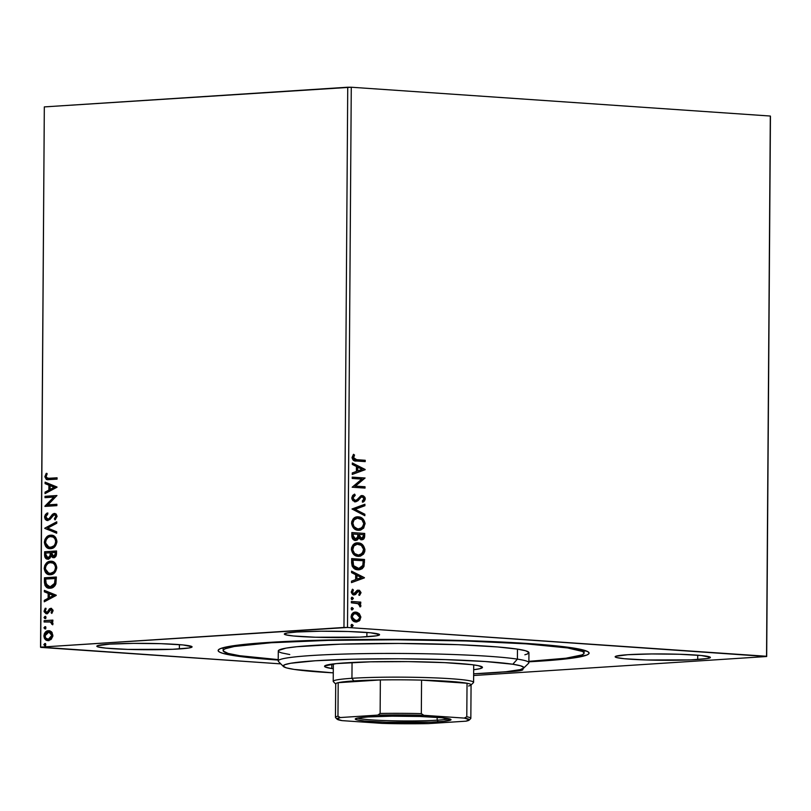 <?xml version="1.0" encoding="UTF-8"?>
<svg xmlns="http://www.w3.org/2000/svg" width="811" height="811" viewBox="0 0 811 811"><rect width="100%" height="100%" fill="white"/><g stroke="black" fill="none" stroke-linecap="round" stroke-linejoin="round"><path stroke-width="1.22" d="M539.619 661.178A185.496 12.358 0.4 0 1 528.884 661.806L570.376 658.4L586.779 655.055L588.766 653.859L588.979 652.652L587.397 651.436L572.201 647.847L542.478 644.603L500.792 641.977L450.744 640.203L396.64 639.433L343.134 639.727L294.829 641.065L255.901 643.326L229.695 646.326L220.45 648.597L218.463 649.793L218.25 651L219.832 652.226L223.177 653.433L243.432 656.94L278.214 660.063A185.496 12.358 0.4 0 1 218.544 649.712A185.496 12.358 0.4 0 1 267.61 642.484A185.496 12.358 0.4 0 1 465.595 640.609A185.496 12.358 0.4 0 1 588.695 652.297A185.496 12.358 0.4 0 1 539.619 661.178L539.285 660.701L539.619 661.178M366.876 636.777A47.626 3.173 0.4 0 1 314.546 637.213A47.626 3.173 0.4 0 1 284.326 634.04A47.626 3.173 0.4 0 1 297.039 631.982L287.297 632.965L284.357 634.161L285.624 634.79L293.379 635.966L315.398 637.233L359.881 637.142L376.608 635.794L379.548 634.587L370.536 632.783L348.517 631.516L320.913 631.211L297.039 631.982A47.626 3.173 0.4 0 1 349.359 631.546A47.626 3.173 0.4 0 1 379.578 634.709A47.626 3.173 0.4 0 1 366.876 636.777L366.907 632.468L366.876 636.777M522.081 669.014A47.626 3.173 0.4 0 1 522.902 669.612A47.626 3.173 0.4 0 1 510.19 671.68L510.19 671.68A47.626 3.173 0.4 0 1 502.668 672.066L519.932 670.687L522.872 669.491L521.605 668.862M697.693 659.515A47.626 3.173 0.4 0 1 645.374 659.941A47.626 3.173 0.4 0 1 615.154 656.778A47.626 3.173 0.4 0 1 627.856 654.71L615.752 656.281L615.184 656.9L616.451 657.528L624.196 658.704L646.215 659.972L690.708 659.88L707.435 658.532L710.365 657.326L701.353 655.521L679.334 654.254L651.73 653.95L627.856 654.71A47.626 3.173 0.4 0 1 680.186 654.284A47.626 3.173 0.4 0 1 710.406 657.447A47.626 3.173 0.4 0 1 697.693 659.515L697.724 655.197L697.693 659.515M179.373 648.942A47.626 3.173 0.4 0 1 127.043 649.368A47.626 3.173 0.4 0 1 96.823 646.205A47.626 3.173 0.4 0 1 109.536 644.137L97.421 645.708L96.864 646.326L98.121 646.955L105.876 648.131L127.895 649.398L172.388 649.307L189.105 647.959L192.045 646.752L183.033 644.948L161.014 643.681L133.409 643.376L109.536 644.137A47.626 3.173 0.4 0 1 161.855 643.711A47.626 3.173 0.4 0 1 192.075 646.874A47.626 3.173 0.4 0 1 179.373 648.942L179.403 644.623L179.373 648.942M40.682 647.381L280.829 663.885L40.55 647.137L44.321 106.9L347.737 87.223L343.965 627.461L40.55 647.137L347.503 627.471L351.275 87.233L770.318 116.034L766.547 656.271L347.503 627.471L766.679 656.515L770.45 116.277L766.679 656.515L473.634 675.522L766.679 656.515L770.318 116.034L351.275 87.233L347.503 627.471L343.965 627.461L347.737 87.223L351.275 87.233L44.321 106.9L40.682 647.381M354.954 612.143L359.293 613.653L356.84 612.244L354.306 612.285L351.558 614.586L351.193 617.86L353.454 621.155L356.779 621.976L359.881 620.263L360.804 616.836L359.293 613.653L358.614 613.694L360.145 617.435L360.824 617.394L359.293 613.653L355.319 612.112M351.366 601.468L351.356 602.816L358.381 603.719L359.557 604.793L359.577 606.101L360.702 606.598L360.763 605.006L359.374 603.364L360.753 603.455L360.763 602.117L351.366 601.468L351.356 602.816L357.742 603.465L360.571 606.81L360.905 605.817L359.374 603.364L360.753 603.455L360.763 602.117L351.366 601.468M358.269 591.432L357.043 591.716L358.584 591.412L359.841 592.8L358.837 594.453L359.638 595.294L360.986 592.496L359.405 590.256L357.093 590.388L353.92 593.561L352.552 592.517L353.424 590.033L352.562 589.202L351.325 592.527L352.572 594.433L354.336 594.909L355.806 594.25L357.732 591.675L359.02 591.513L359.841 592.8L358.837 594.453L359.638 595.294L360.996 592.79L358.959 595.345M351.629 562.662L352.156 566.108L353.525 568.024L356.171 569.504L359.638 569.738L362.172 568.734L363.794 566.788L364.524 559.478L351.66 558.597L351.629 562.662C352.065 567.365 354.143 569.748 357.854 569.798L359.02 569.798L364.017 566.26L364.524 559.478L351.66 558.597L351.629 562.662M355.441 540.44L358.067 537.946L361.473 539.731C363.5 539.852 364.575 538.575 364.697 535.919L364.007 535.959L364.027 533.486L364.007 535.959L364.697 535.919L364.707 533.445L351.842 532.553L352.38 538.453L354.133 540.106L355.958 540.44L357.428 539.913L358.746 537.906L361.088 539.68L363.815 538.899L364.707 533.445L351.842 532.553L351.822 536.061C352.116 538.818 353.322 540.278 355.441 540.44L355.928 540.44M352.004 508.994L364.838 515.705L364.849 514.245L355.117 509.318L364.899 505.729L364.909 504.26L352.004 508.994L364.838 515.705L364.849 514.245L355.117 509.318L364.899 505.729L364.909 504.26L352.004 508.994M352.217 478.46L361.797 479.119L352.156 487.218L365.031 488.1L365.031 486.752L355.441 486.093L365.092 478.003L352.227 477.121L352.217 478.46L361.797 479.119L352.156 487.218L365.031 488.1L365.031 486.752L355.441 486.093L365.092 478.003L352.227 477.121L352.217 478.46M356.658 459.685L354.681 459.391L353.474 458.245L354.529 455.052L353.545 454.302L352.035 457.505L353.272 460.232L365.214 461.611L365.224 460.273L355.978 459.725L365.224 460.273L356.658 459.685L353.363 457.586L354.529 455.052L353.545 454.302L352.035 457.505C352.694 460.222 354.184 461.398 356.526 461.023L365.214 461.611L365.224 460.273L364.534 460.313L364.534 461.571L364.534 460.313L356.658 459.685M365.153 469.468L352.329 462.98L352.319 464.439L356.435 466.528L356.394 471.444L352.258 472.955L352.248 474.425L365.153 469.701L352.329 462.98L352.319 464.439L356.435 466.528L356.394 471.444L352.258 472.955L352.248 474.425L365.153 469.468M361.534 495.592L356.505 500.103L354.336 500.468L353.089 499.769L352.4 497.903L355.238 500.458L352.41 497.64L354.559 495.308L352.4 497.903L353.079 497.853L355.238 495.257L354.042 494.396L355.238 495.257L354.6 494.122L351.832 498.694L352.917 500.701L355.816 501.786L358.016 500.681L361.057 497.285L362.639 496.94L363.936 498.38L363.602 499.911L362.294 501.005L363.085 502.11L364.544 500.914L365.285 498.887L364.93 497.325L363.338 495.795L360.804 495.835L357.073 499.667L355.238 500.458L353.768 499.728L353.079 497.853L355.238 495.257L354.6 494.122L352.714 495.399L351.761 497.863L355.674 501.796M357.012 516.86L358.33 516.83L356.039 517.053L353.18 518.858L351.751 521.585L351.619 523.916L353.89 528.397L356.009 529.786L358.888 530.323L360.621 530.1L363.693 528.083L365.072 523.166L362.75 518.705L360.064 517.165L357.651 516.881C361.321 517.033 363.581 519.405 364.423 523.997L365.102 523.957C364.261 519.364 362 516.992 358.33 516.83L357.357 516.83M356.83 542.904L358.148 542.873L355.857 543.086L352.998 544.901L351.568 547.628L351.437 549.959L353.708 554.44L355.826 555.819L358.705 556.356L360.439 556.133L363.51 554.116L364.757 551.551L364.889 549.199L362.578 544.749L360.449 543.4L357.469 542.914C361.138 543.066 363.399 545.438 364.24 550.03L364.92 549.99C364.078 545.397 361.818 543.025 358.148 542.873L357.175 542.873M364.403 577.655L351.579 571.167L351.568 572.627L355.674 574.715L355.644 579.632L351.508 581.142L351.498 582.612L364.403 577.888L351.579 571.167L351.568 572.627L355.674 574.715L355.644 579.632L351.508 581.142L351.498 582.612L364.403 577.655M351.619 597.312L353.363 598.457L352.298 597.261L351.589 597.494L351.315 598.802L352.471 599.501L353.343 598.204L352.136 597.271M351.548 607.632L353.292 608.787L352.227 607.591L351.518 607.824L351.244 609.132L352.4 609.831L353.272 608.534L352.065 607.591M351.427 624.47L353.17 625.616L352.106 624.419L351.406 624.652L351.133 625.96L352.278 626.66L353.15 625.362L351.944 624.429M51.488 631.81L50.018 630.907L47.626 630.826L44.311 633.736L44.281 638.075L46.795 640.396L50.728 639.707L52.806 636.442L52.066 632.468L48.407 630.705C45.933 630.826 44.423 632.57 43.885 635.936C44.382 639.23 45.862 640.771 48.336 640.578L51.448 639.068L52.908 635.348L51.488 631.81M44.139 620.658L44.129 622.007L50.647 622.007L51.681 622.828L51.762 624.237L52.796 624.582L52.857 622.98L51.569 621.52L52.857 621.439L52.857 620.091L44.139 620.658L52.857 620.192L44.139 620.658L44.129 622.007L50.059 621.834L52.685 624.815L52.989 623.771L51.569 621.52L52.857 621.439L52.857 620.091L44.139 620.658M50.84 609.679L52.745 610.957L51.813 612.741L52.745 610.957L52.005 610.906L51.083 612.69L51.823 613.43L53.039 610.176L51.215 608.341L49.461 608.858L47.352 612.052L46.268 612.417L45.152 611.23L46.055 608.97L45.254 608.25L44.108 611.727L46.115 613.765L47.91 613.238L50.84 609.679L51.985 610.612L51.083 612.69L51.823 613.43L53.08 610.754L50.809 608.331L49.461 608.858L47.352 612.052L46.328 612.427L47.251 612.477L45.132 610.876L46.055 608.97L45.254 608.25L44.058 611.099L46.551 613.775L51.134 609.7M44.412 581.852L45.021 585.501L46.622 587.316L49.136 588.178L52.482 587.651L54.864 585.826L55.898 583.859L56.375 577.016L44.443 577.787L44.412 581.852L45.152 581.903L45.173 577.837L44.443 577.787L44.412 581.852C44.818 586.495 46.734 588.604 50.181 588.188C52.624 588.228 54.53 586.789 55.898 583.859L56.375 577.016L44.443 577.787L56.375 577.108L45.173 577.837L45.152 581.903L44.412 581.852M44.625 551.754L44.848 556.985L47.342 559.144L49.795 558.373L51.022 556.204L52.837 557.633L54.854 557.289L56.121 555.91L56.537 553.457L56.557 550.973L44.625 551.754L56.557 551.074L44.625 551.754L44.595 555.251C44.869 557.968 45.984 559.276 47.961 559.164L51.022 556.204L53.556 557.674C55.432 557.532 56.425 556.123 56.537 553.457L56.557 550.973L44.625 551.754M44.787 528.184L56.679 533.243L56.689 531.783L47.667 528.103L56.75 523.267L56.76 521.797L44.787 528.184L56.76 522.243L44.787 528.184L56.679 533.243L56.689 531.783L47.667 528.103L56.75 523.267L56.76 521.797L44.787 528.184M45 497.66L53.881 497.082L44.94 506.409L56.871 505.638L56.882 504.29L47.981 504.868L56.942 495.531L45.01 496.312L45 497.66L53.881 497.082L44.94 506.105L56.871 505.638L56.882 504.29L47.981 504.868L56.942 495.531L45.01 496.312L45 497.66M49.126 478.318L46.46 477.791L46.115 476.189L47.15 473.969L46.237 473.35L44.838 476.746L46.359 479.494L57.054 479.149L57.064 477.801L47.717 478.338L46.065 476.645L47.15 473.969L46.237 473.35L44.838 476.746L47.352 479.686L57.054 479.149L57.064 477.801L49.126 478.318M57.003 487.005L45.112 482.17L45.102 483.63L48.913 485.181L48.873 490.108L45.041 492.145L45.031 493.615L57.003 487.229L45.112 482.17L45.102 483.63L48.913 485.181L48.873 490.108L45.041 492.145L45.031 493.615L57.003 487.005M48.062 519.253L45.781 516.921L47.788 514.052L47.19 512.998L44.564 517.094L45.203 519.283L46.643 520.429L49.887 519.577L53.962 514.853L54.915 514.833L55.847 516.049L54.337 518.888L55.057 519.892L57.105 516.374L56.182 514.052L53.871 513.505L48.964 518.716L47.068 519.131L45.781 516.921L47.788 514.052L47.19 512.998L45.446 514.519L44.575 516.729L45.294 517.144L47.93 513.049M50.1 548.682L45.122 542.417L44.382 542.366C45.132 546.878 47.2 548.976 50.617 548.672C54.053 548.53 56.162 546.127 56.932 541.444C56.152 536.963 54.053 534.885 50.647 535.209L46.562 537.105L45 539.356L44.392 541.971L45.68 546.442L47.474 548.003L50.079 548.682L52.766 548.165L54.753 546.776L56.892 542.245L55.604 537.389L53.303 535.635L50.647 535.209L51.843 535.24M49.927 574.715L44.94 568.45L44.2 568.399C44.95 572.911 47.018 575.009 50.434 574.705C53.871 574.573 55.979 572.16 56.75 567.487C55.969 563.006 53.871 560.928 50.464 561.242L46.379 563.138L44.818 565.389L44.2 568.399L45.497 572.475L47.291 574.036L49.897 574.715L52.583 574.198L54.57 572.819L56.709 568.278L55.422 563.422L53.12 561.668L50.464 561.242L51.661 561.283M56.243 595.193L44.352 590.357L44.341 591.827L48.153 593.378L48.123 598.295L44.281 600.343L44.27 601.803L56.243 595.416L44.352 590.357L44.341 591.827L48.153 593.378L48.123 598.295L44.281 600.343L44.27 601.803L56.243 595.193M45.01 616.34L44.007 617.526L44.828 618.58L45.974 617.647L45.183 616.35L44.007 617.526L45 618.58L46.004 617.394L45.163 616.34M44.94 626.67L43.936 627.856L44.929 628.91L45.832 628.211L45.598 626.903L44.94 626.67L43.936 627.856L44.929 628.91L45.933 627.724L45.092 626.67M44.828 643.498L43.824 644.684L44.808 645.749L45.71 645.049L45.477 643.731L44.828 643.498L43.824 644.684L44.808 645.749L45.811 644.552L44.97 643.498M47.758 479.706L44.838 476.746L45.578 476.797L46.977 473.391L45.7 475.804L45.669 477.75L46.572 479.24L47.94 479.727M48.113 478.358L48.944 478.409M45.771 493.22L45.771 492.196L45.041 492.145L49.613 490.148L48.873 490.108L49.613 490.148L49.643 485.231L45.102 483.63L45.832 483.68L45.842 482.464L45.832 483.68L49.643 485.231L49.613 490.148L45.771 492.196L45.771 493.22M54.854 487.35L50.13 485.677L54.854 487.35L50.1 489.449L54.854 487.35L50.1 489.449L50.13 485.677L54.854 487.35M45.74 497.609L45.751 496.362L45.01 496.312L56.942 495.633L45.751 496.362L45.74 497.609M48.721 504.918L56.882 504.391L48.721 504.918M45.68 506.358L44.94 506.105L45.68 506.155L54.611 497.133L53.881 497.082L54.611 497.133L45.68 506.358M47.788 519.243L49.694 518.766L48.275 519.293M50.88 516.364L48.964 518.716L49.694 518.766L51.62 516.414L50.88 516.364L51.62 516.414L53.252 514.286L52.522 514.235L50.88 516.364M47.737 520.591L44.564 517.094L47.768 520.581L54.378 514.772L56.618 516.485L55.574 518.482L56.618 516.485L55.878 516.435L54.337 518.888L55.493 519.516L54.337 518.888L55.057 519.892L57.105 516.374L54.337 513.424L52.522 514.235L55.077 513.475L53.1 514.427L49.968 518.533L48.163 519.273M55.381 514.833L56.618 516.485L55.118 514.823M47.018 513.708L45.669 515.411L45.304 517.56L45.933 519.334L47.93 520.621M56.679 532.999L44.787 528.407L56.679 532.999M52.208 535.26L50.647 535.209C47.251 535.361 45.163 537.754 44.382 542.366L45.122 542.417C45.903 537.805 47.991 535.412 51.387 535.26L50.647 535.209M49.745 548.672L50.617 548.672M51.924 535.24L49.258 535.777L47.291 537.156L45.163 541.626L46.409 546.482L50.272 548.702M51.813 536.598L53.911 537.125L55.604 538.717L56.294 542.894L55.087 545.408L53.07 546.959L49.643 547.192M50.252 547.334L50.627 547.324C47.869 547.587 46.197 545.894 45.609 542.235C46.247 538.565 47.93 536.669 50.647 536.547C53.384 536.294 55.067 537.967 55.706 541.586C55.047 545.296 53.354 547.212 50.627 547.324L51.357 547.374C54.084 547.263 55.777 545.347 56.435 541.636L55.706 541.586L56.435 541.636C55.807 538.017 54.114 536.345 51.377 536.598L51.742 536.598M50.627 547.324L48.092 546.796L46.308 545.033L45.609 542.559L46.115 539.842L48.133 537.409L50.221 536.598L53.181 537.075L54.874 538.666L55.695 541.272L55.168 543.999L53.931 545.823L50.606 547.364M50.647 536.547L51.377 536.558M53.151 557.674L51.022 556.204L54.286 557.725M48.69 559.215C46.724 559.326 45.598 558.019 45.335 555.302L44.595 555.251L45.335 555.302L45.355 551.804L45.588 557.035L48.082 559.195M46.906 558.769L47.474 559.053M48.194 557.836L50.85 555.616L50.11 555.565L50.85 555.616L51.002 553.457L50.272 553.406L50.11 555.565L47.971 557.816L45.832 554.562L45.842 553.021L51.012 552.778L50.272 552.727L51.002 553.457L51.012 552.778L50.525 556.528L49.39 557.694L47.808 557.694M53.759 556.346L56.05 553.852L55.31 553.801L53.546 556.336L51.498 552.646L56.06 552.453L55.32 552.403L55.31 553.801L56.05 553.852L56.06 552.453L55.574 555.717L53.85 556.366M53.546 556.336L51.965 555.626L51.498 552.646L55.32 552.403L55.067 555.271L53.252 556.336L53.992 556.387M47.971 557.816L46.045 556.498L45.842 553.021L50.272 552.727L49.978 556.042L47.687 557.816L48.417 557.867M52.026 561.293L50.464 561.242C47.068 561.405 44.98 563.787 44.2 568.399L44.94 568.45C45.72 563.838 47.808 561.455 51.205 561.293L50.464 561.242M49.562 574.705L50.434 574.705M51.742 561.283L49.076 561.81L47.119 563.189L44.98 567.67L46.227 572.525L50.089 574.735M52.036 573.286L49.461 573.225M51.63 562.631L54.499 563.686L56.223 567.041L55.29 570.903L52.887 573.002M50.069 573.367L50.444 573.357C47.687 573.62 46.014 571.927 45.426 568.278C46.075 564.598 47.748 562.702 50.464 562.591C53.202 562.327 54.884 564.01 55.523 567.619C54.864 571.339 53.171 573.245 50.444 573.357L51.174 573.407C53.911 573.296 55.604 571.38 56.253 567.67L55.523 567.619L56.253 567.67C55.624 564.061 53.931 562.378 51.194 562.641M50.444 573.357L47.91 572.83L46.126 571.066L45.426 568.592L45.933 565.875L47.95 563.452L50.039 562.631L52.999 563.108L54.692 564.699L55.513 567.305L54.986 570.032L53.749 571.867L50.424 573.407M50.464 562.591L51.559 562.631M49.603 588.198L45.152 581.903L46.085 586.12L49.866 588.228M49.785 586.85L50.931 586.89L55.503 583.271L54.773 583.221L55.503 583.271L55.868 579.378L55.138 579.328L55.868 579.378L55.878 578.486L55.138 578.436L54.773 583.221L50.191 586.84L45.923 584.082L45.659 579.054L55.878 578.486L54.722 584.913L52.269 586.647L49.501 586.799M50.191 586.84L48.072 586.525L46.349 585.055L45.659 579.054L55.138 578.436L54.438 584.102L52.837 585.968L50.14 586.89M45.01 601.407L45.021 600.393L44.281 600.343L48.853 598.346L48.123 598.295L48.853 598.346L48.893 593.429L44.341 591.827L45.081 591.878L45.092 590.651L45.081 591.878L48.893 593.429L48.853 598.346L45.021 600.393L45.01 601.407M54.104 595.538L49.38 593.875L54.104 595.538L49.349 597.636L54.104 595.538L49.349 597.636L49.38 593.875L54.104 595.538M51.58 609.73L52.745 610.957L51.58 609.73L50.789 610.105M47.291 613.826L44.058 611.099L44.787 611.149L45.994 608.301M46.521 612.427L48.092 612.102L47.352 612.052L48.092 612.102L48.995 610.612L48.265 610.561L48.995 610.612L50.201 608.909L49.461 608.858L51.549 608.382L50.018 609.071L48.173 612.021L47.008 612.467M51.438 608.382L50.809 608.331L51.438 608.382M45.751 608.554L44.838 611.778L46.42 613.714M45.73 618.631L44.007 617.526L45.751 616.39M45.578 616.421L44.767 617.323L45.386 618.59M50.049 621.804L52.198 622.595L52.837 624.5L51.762 624.237L52.654 623.669L50.789 621.885L49.866 621.794M44.869 621.956L44.879 620.709L44.869 621.956M45.659 628.961L43.936 627.856L45.68 626.721M45.507 626.741L44.696 627.653L45.315 628.92M47.768 640.578L48.336 640.578M49.076 640.629C46.602 640.822 45.112 639.281 44.615 635.986L43.885 635.936L44.615 635.986C45.163 632.621 46.663 630.877 49.136 630.755L49.39 630.745M49.035 630.705L48.407 630.705M49.552 630.745L46.866 631.566L45.051 633.786L45.163 638.429M45.021 638.125L46.126 639.626L48.295 640.609M49.126 632.104L51.894 633.361L52.472 636.321L50.799 638.713L47.93 639.159M48.234 639.23L48.336 639.23C46.491 639.413 45.365 638.287 44.95 635.865L48.873 632.053L51.833 635.418L48.336 639.23L49.076 639.281L52.573 635.469L49.248 632.093M48.336 639.23L45.659 638.064L45.041 635.013L47.241 632.327L49.552 632.174L51.488 633.827L51.813 635.844L50.586 638.237L48.579 639.281M45.548 645.799L43.824 644.684L45.558 643.549M45.386 643.579L44.564 644.613L45.203 645.749M50.1 489.449L50.13 485.677L54.124 487.299L50.1 489.449M49.349 597.636L49.38 593.875L53.364 595.487L49.349 597.636M353.251 454.636L354.529 455.052L353.849 455.093L352.673 457.627L355.978 459.725L353.718 459.33L352.795 458.286L353.849 455.093L353.251 454.636M352.329 463.365L364.474 469.518L352.329 463.365M357.063 467.237L357.043 470.998L357.722 470.958L357.043 470.998L357.063 467.237L357.742 467.187L357.063 467.237M362.051 469.366L357.722 470.958L357.742 467.187L362.051 469.366L357.722 470.958L357.742 467.187L362.051 469.366M352.227 477.203L365.092 478.003L354.762 486.144L365.031 486.752L364.352 486.803L364.342 488.05L364.352 486.803L354.762 486.144L364.413 478.044L352.227 477.203M355.512 500.448L354.559 500.499L355.512 500.448M354.559 500.499L355.826 500.144L354.559 500.499M362.304 495.551L361.615 495.592L364.595 498.927L365.285 498.887L361.838 495.551M361.442 496.94L359.993 497.64L362.345 496.9L363.967 498.775L362.294 501.005L363.085 502.11L365.285 498.887L362.395 502.161M361.665 496.94L362.345 496.9M355.208 501.796L359.385 499.17L360.682 497.599L359.993 497.64L358.705 499.221L359.385 499.17L354.529 501.847M355.127 501.827L356.82 501.137L361.219 496.961M355.715 501.695L356.282 501.462M362.781 501.897L364.544 499.515L363.602 496.474M362.142 495.673L361.361 495.592M364.23 504.513L364.22 505.77L364.899 505.729L354.427 509.359L364.849 514.245L364.159 514.286L364.159 515.37L364.159 514.286L354.427 509.359L364.22 505.77L364.23 504.513M358.33 516.83C354.671 516.516 352.42 518.614 351.579 523.125C352.39 527.748 354.63 530.141 358.3 530.303L359.314 530.313L365.102 523.957L358.979 530.323M362.081 529.036L364.261 525.558L363.754 520.986L360.885 517.884L356.495 516.891M361.493 518.28L360.885 517.884M358.786 530.343L361.057 529.705M357.651 518.229C354.721 517.965 352.907 519.628 352.217 523.217L352.897 523.176L352.217 523.217C352.856 526.957 354.66 528.884 357.631 529.005L358.31 528.965C355.34 528.843 353.535 526.917 352.897 523.176C353.596 519.577 355.4 517.915 358.33 518.178C361.28 518.3 363.095 520.216 363.784 523.926C363.085 527.545 361.26 529.228 358.31 528.965L354.072 527.495L352.248 523.855L353.383 519.983L356.728 518.229M357.631 529.005L354.012 526.623L352.897 523.176L354.062 519.932L357.408 518.188L361.888 519.689L363.784 523.602L362.203 527.637L358.31 528.965M357.185 518.209L358.33 518.178M361.412 539.761L363.369 538.676L364.007 535.959C363.896 538.626 362.821 539.893 360.794 539.771M355.279 540.481L357.093 539.67L358.067 537.946L354.762 540.481M362.608 539.366L363.135 538.95M355.512 539.062L352.988 538.098L352.471 534.043L352.461 535.574L355.38 539.102M361.513 538.352L359.08 537.511L358.574 534.459L360.783 538.423L361.402 538.392M363.379 534.702L363.369 536.091L361.463 538.382L360.783 538.423L361.463 538.382L359.253 535.098L358.574 535.148L359.253 535.098L358.574 534.459L363.379 534.702L363.186 537.348L361.838 538.382L359.77 537.46L359.253 534.419L363.379 534.702M357.935 534.327L357.763 537.135L354.772 539.143L355.451 539.092L353.14 535.534L352.461 535.574L353.14 535.534L353.15 533.993L352.471 534.043L357.935 534.327L357.418 538.007L355.451 539.092L353.383 537.5L353.15 533.993L357.935 534.327M358.148 542.873C354.488 542.559 352.238 544.657 351.396 549.169C352.207 553.781 354.448 556.174 358.117 556.346L359.141 556.346L364.92 549.99L358.807 556.356M361.899 555.069L364.078 551.592L363.571 547.03L360.702 543.917L356.313 542.924M358.604 556.376L359.76 556.174M359.749 556.174L360.875 555.738M357.469 544.262C354.539 543.999 352.724 545.661 352.035 549.26L352.714 549.209L352.035 549.26C352.673 552.99 354.478 554.927 357.448 555.038L358.127 554.998C355.167 554.876 353.363 552.95 352.714 549.209C353.414 545.621 355.218 543.958 358.148 544.222C361.098 544.343 362.912 546.249 363.602 549.959C362.902 553.589 361.077 555.261 358.127 554.998L353.89 553.528L352.065 549.888L353.201 546.016L356.546 544.272M358.3 555.038L354.569 553.487L352.744 549.848L353.88 545.975L357.225 544.222L361.3 545.387L363.571 549.321L362.233 553.457L358.594 555.008M357.448 555.038L358.127 554.998M357.002 544.252L358.148 544.222M358.067 569.859L360.682 569.251L362.852 567.305L363.845 559.519L351.66 558.688L364.524 559.478L363.845 559.519L363.825 562.175L364.514 562.135L363.825 562.175L363.338 566.311L364.017 566.26L358.665 569.819M357.185 568.501L353.606 565.926L352.978 560.036L352.288 560.077L352.278 561.526L352.967 561.476L352.278 561.526L352.582 565.145L353.261 565.105L352.978 560.036L363.196 560.736L362.922 565.014L361.949 567.001L359.932 568.258L357.185 568.501L354.539 567.69L352.927 565.966L352.288 560.077L363.196 560.736L362.801 565.47L358.807 568.45L352.582 565.145L357.185 568.501L358.442 568.47M351.568 571.552L363.723 577.706L351.568 571.552M356.313 575.425L356.282 579.186L356.962 579.145L356.282 579.186L356.313 575.425L356.992 575.374L356.313 575.425M361.3 577.554L356.962 579.145L356.992 575.374L361.3 577.554L356.962 579.145L356.992 575.374L361.3 577.554M357.732 591.675L357.043 591.716L357.904 591.452L357.043 591.716L356.07 592.993L356.749 592.953L358.584 591.412M359.202 595.112L360.317 592.831L359.506 590.824L357.864 590.104L360.996 592.79L357.864 590.104L354.823 593.297L352.978 593.561L351.751 592.04L353.92 593.561L351.741 591.858L352.39 590.398L351.741 591.858L352.42 591.807L353.424 590.033L352.177 589.536L353.424 590.033L352.562 589.202L351.264 591.878L353.961 594.909L355.421 594.564L356.749 592.953L355.421 594.564L353.282 594.95M354.823 593.297L353.92 593.561M353.241 593.601L354.143 593.348M353.657 594.95L355.127 594.301L357.043 591.716M352.298 597.261L351.224 598.315L352.461 599.501M352.288 599.511L353.363 598.457L351.599 599.552M351.974 599.511L352.673 598.376L351.802 597.342M351.366 601.559L360.763 602.117L360.084 602.157L360.074 603.414L360.084 602.157L351.366 601.559M360.013 606.638L360.074 605.047L358.685 603.404L359.374 603.364L358.685 603.404L360.226 605.858L360.905 605.817L359.891 606.861M352.227 607.591L351.153 608.635L352.39 609.831M352.217 609.831L353.292 608.787L352.613 608.828L351.528 609.882M351.903 609.842L352.613 608.828L351.731 607.662M355.968 612.112L355.289 612.153L355.968 612.112C353.302 611.899 351.67 613.43 351.092 616.725C351.629 620.08 353.231 621.844 355.897 621.986L359.253 620.912L360.824 617.394L360.145 617.435L358.563 620.952L359.253 620.912L356.272 621.996M355.897 621.986L356.617 621.986M356.1 622.027L359.192 620.303L360.125 616.887L358.239 613.349L354.863 612.143M357.844 613.055L357.022 612.579M356.475 620.577L353.981 620.395L351.913 618.469L351.944 615.265L354.022 613.623M354.64 613.511L355.269 613.501C353.282 613.309 352.045 614.424 351.568 616.847L355.218 620.689L356.12 620.648M359.668 617.303C359.151 619.726 357.894 620.831 355.897 620.638L351.568 616.847L352.248 616.796C352.724 614.373 353.961 613.258 355.948 613.461L359.668 617.303L359.567 618.144L357.154 620.527L353.505 619.634L352.268 616.37L354.113 613.795L357.803 614.049L359.668 617.303M355.056 613.501L355.948 613.461M352.106 624.419L351.031 625.474L352.268 626.67M352.096 626.67L353.17 625.616L351.416 626.71M351.781 626.67L352.491 625.666L351.619 624.5M523.561 668.203A120.322 8.019 0.4 0 1 473.654 673.829L506.054 671.741L519.912 669.673L522.335 668.923L523.744 667.362L520.53 665.78L512.816 664.239A120.322 8.019 0.4 0 1 523.561 668.203L528.59 663.266A125.34 8.353 -179.6 0 0 517.408 659.13A125.34 8.353 -179.6 0 0 372.685 653.524A125.34 8.353 -179.6 0 0 278.487 661.512L283.455 666.53A120.322 8.019 0.4 0 1 373.881 658.856A120.322 8.019 0.4 0 1 512.816 664.239L517.408 659.13L517.479 649.124A125.34 8.353 -179.6 0 0 376.831 643.488A125.34 8.353 -179.6 0 0 278.285 650.949L278.214 660.955A125.34 8.353 0.4 0 1 376.76 653.494A125.34 8.353 0.4 0 1 517.408 659.13A125.34 8.353 0.4 0 1 528.873 662.709L528.944 652.703A125.34 8.353 -179.6 0 0 517.479 649.124L517.408 659.13L512.816 664.239L485.252 661.523L445.239 659.607L398.88 658.796L353.221 659.201L315.215 660.772L290.652 663.266L284.681 664.746L283.282 666.307L286.496 667.889L294.2 669.42A120.322 8.019 0.4 0 1 283.455 666.53M475.246 665.132A78.961 5.261 0.4 0 1 482.474 667.382A78.961 5.261 0.4 0 1 473.675 669.734L479.899 668.7L482.413 667.179L478.135 665.628L471.657 664.655L444.813 662.638L408.217 661.614L370.505 661.827L336.22 663.611L324.694 665.973L325.282 667.007L331.78 668.538L331.811 664.128L331.78 668.538A78.961 5.261 0.4 0 1 324.552 666.287A78.961 5.261 0.4 0 1 386.634 661.573A78.961 5.261 0.4 0 1 475.246 665.132M333.311 668.751A78.961 5.261 0.4 0 1 331.78 668.538L333.311 668.751M223.137 650.564A180.488 12.023 0.4 0 0 239.661 655.714L278.224 659.607A180.488 12.023 0.4 0 1 239.661 655.714L228.094 653.402L223.268 651.04L223.451 649.854L225.377 648.699L234.338 646.479L271.178 642.738L328.181 640.386L396.66 639.767L466.203 640.984L526.227 643.853L567.568 647.938L567.578 647.188L567.568 647.938A180.488 12.023 0.4 0 1 584.092 653.088A180.488 12.023 0.4 0 1 528.884 661.35L565.946 658.208L581.852 654.953L583.778 653.798L583.961 652.622L582.41 651.436L567.568 647.938A180.488 12.023 0.4 0 0 365.041 639.818A180.488 12.023 0.4 0 0 223.137 650.564L223.157 647.715M294.2 669.42L333.28 672.856A120.322 8.019 0.4 0 1 294.2 669.42M524.859 654.781L527.393 654.001L528.853 652.379L525.508 650.736L517.479 649.124L497.366 646.935L458.397 644.694L398.789 643.447L340.316 644.177L296.796 646.722L286.06 648.111L278.508 650.463L278.376 651.274L279.45 652.105L281.721 652.926L289.75 654.528M357.489 718.08A46.379 3.092 -179.6 0 0 390.061 720.726A46.379 3.092 -179.6 0 0 437.149 720.188L438.244 721.77A47.879 3.193 0.4 0 1 384.171 722.155A47.879 3.193 0.4 0 1 355.37 718.81A47.879 3.193 0.4 0 1 368.042 716.944L392.048 716.174L419.784 716.478L441.924 717.755L450.987 719.57L443.921 721.314L431.219 722.135L386.502 722.236L364.362 720.959L356.566 719.773L355.299 719.144L358.249 717.938L368.042 716.944A47.879 3.193 0.4 0 1 419.145 716.458A47.879 3.193 0.4 0 1 450.916 719.479A47.879 3.193 0.4 0 1 438.244 721.77L437.149 720.188A46.379 3.092 0.4 0 1 390.061 720.726A46.379 3.092 0.4 0 1 357.489 718.08M437.17 717.35L437.149 720.188L437.17 717.35M470.917 685.113L473.431 682.639A70.192 4.673 -179.6 0 0 431.219 677.743A70.192 4.673 -179.6 0 0 351.944 678.3L353.768 680.926A67.678 4.511 0.4 0 1 380.359 679.942A67.678 4.511 0.4 0 1 421.568 680.125A67.678 4.511 0.4 0 1 467.035 683.247A67.678 4.511 0.4 0 1 470.917 685.113A67.678 4.511 0.4 0 1 468.586 686.005M333.341 663.935L333.22 681.352A70.192 4.673 0.4 0 1 351.944 678.3L352.055 662.486L351.944 678.3A70.192 4.673 0.4 0 1 429.06 677.672A70.192 4.673 0.4 0 1 473.594 682.335L473.715 664.919M338.197 682.68L380.359 679.942L353.768 680.926L338.197 682.68A67.678 4.511 0.4 0 1 353.768 680.926L351.944 678.3A70.192 4.673 -179.6 0 0 333.372 681.666L335.855 684.17A67.678 4.511 0.4 0 1 338.197 682.68L380.359 679.942L380.126 713.457L377.784 715.109L340.285 717.542L337.964 716.194L338.197 682.68A67.678 4.511 -179.6 0 0 335.703 683.866L335.47 717.38A67.678 4.511 0.4 0 1 337.964 716.194L338.197 682.68M421.568 680.125L467.035 683.247L449.406 681.352L421.568 680.125L467.035 683.247L466.791 716.762L464.267 718.09L423.839 715.312L421.325 713.639L421.568 680.125A67.678 4.511 -179.6 0 0 380.359 679.942L380.126 713.457A67.678 4.511 0.4 0 1 421.325 713.639L421.568 680.125M337.112 719.195A66.178 4.41 0.4 0 1 340.285 717.542L337.964 716.194A67.678 4.511 -179.6 0 0 335.622 717.684L337.112 719.195A66.178 4.41 0.4 0 0 342.019 720.624L382.447 723.402A66.178 4.41 0.4 0 0 428.502 723.605L466.001 721.172L469.275 719.651L464.267 718.09L423.839 715.312L377.784 715.109L340.285 717.542L337.011 719.063L342.019 720.624L382.447 723.402L405.632 723.777L428.502 723.605L466.001 721.172A66.178 4.41 0.4 0 0 469.174 720.107A66.178 4.41 0.4 0 0 464.267 718.09L466.791 716.762A67.678 4.511 0.4 0 1 470.836 718.333L471.069 684.819A67.678 4.511 -179.6 0 0 467.035 683.247L466.791 716.762A67.678 4.511 -179.6 0 1 470.684 718.627L469.174 720.107M448.807 718.718A46.379 3.092 0.4 0 1 437.149 720.188A46.379 3.092 -179.6 0 0 448.807 718.718M421.325 713.639A67.678 4.511 -179.6 0 0 380.126 713.457L377.784 715.109A66.178 4.41 0.4 0 1 423.839 715.312L421.325 713.639M47.352 479.686L48.092 479.737M47.717 478.338L48.457 478.389M48.873 632.053L49.603 632.104M359.02 569.798L358.34 569.849M358.807 568.45L358.117 568.501M358.401 591.412L357.722 591.452M354.133 593.561L353.454 593.601M584.092 653.078L584.113 650.229"/></g></svg>
